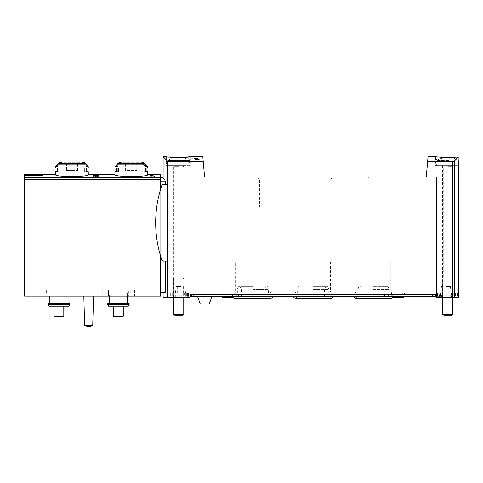 <?xml version="1.0" encoding="UTF-8"?>
<svg xmlns="http://www.w3.org/2000/svg" width="483" height="483" viewBox="0 0 483 483"><rect width="100%" height="100%" fill="white"/><g stroke="black" fill="none" stroke-linecap="round" stroke-linejoin="round"><path stroke-width="0.36" stroke-dasharray="2.42 1.81" d="M455.934 157.18C448.822 158.207 435.056 156.872 435.588 156.721C435.056 156.866 448.798 158.207 455.934 157.18L455.934 165.621L435.588 165.621L458.186 165.621L455.934 165.621L455.934 157.18M428.053 156.721L427.636 161.503L452.698 161.503L454.237 161.129L458.186 157.186L458.186 165.621L436.602 165.621L458.85 165.621M437.193 159.625L431.868 159.094L434.948 158.418L434.948 160.966L431.868 160.966L440.786 160.966L440.786 158.702L437.193 159.625L437.193 160.966M434.948 158.684L433.142 159.094L436.264 159.396L442.06 158.418L442.06 159.885L440.786 159.885M175.305 157.494A19.127 19.127 0 0 0 168.144 160.362A19.127 19.127 0 0 1 177.195 157.247L177.195 157.808A18.565 18.565 0 0 1 180.189 157.808L180.189 157.247A19.127 19.127 0 0 1 189.239 160.362A19.127 19.127 0 0 0 182.079 157.494C173.077 157.434 167.903 157.174 166.557 156.721L166.557 165.621L190.827 165.621L166.557 165.621M204.587 176.947L190.018 176.947L204.587 176.947L202.812 156.721M203.234 161.503L169.062 161.503L169.062 297.504L163.115 297.504M166.557 160.157L167.529 161.129L169.062 161.503M196.708 158.333L189.131 159.094L189.131 159.444L196.352 158.653L196.352 159.094L195.078 159.094L195.078 159.408L197.625 160.012L197.625 159.408L199.322 159.408L199.322 159.094L197.625 159.094L197.625 158.333L196.708 158.333L196.708 160.966L199.322 160.966L189.131 160.966L196.708 160.966M150.835 175.522L154.826 175.335L154.826 175.848L149.965 175.522L152.121 175.377L150.835 175.522L150.835 177.152L154.826 177.152L150.835 177.152M147.744 174.725C148.728 177.152 114.006 177.158 114.972 174.725M88.274 174.725C89.258 177.152 54.531 177.158 55.503 174.725M160.688 181.059L165.482 181.059C162.354 176.573 162.354 176.573 165.482 181.059L165.615 184.228L167.033 184.228L167.033 261.098L163.526 261.098A1.823 1.823 0 0 1 161.805 259.86A115.908 115.908 0 0 1 160.688 256.395L160.688 174.725M165.615 261.098L163.526 261.098L167.033 261.098L165.615 261.098L165.615 292.45L160.688 292.45L160.688 292.855L160.688 177.678L160.688 296.091L24.555 296.091L24.555 175.752L24.555 188.479L24.555 175.752L42.353 175.752L42.353 174.798L24.555 174.725L24.555 188.479L24.555 174.798L42.353 174.798L42.353 175.752L42.353 175.341L24.15 175.341L24.15 174.393L24.15 188.479L24.15 175.341M153.576 176.017L149.965 176.398L153.407 176.18L152.803 176.549L154.017 176.826L154.826 176.549L154.017 176.398L154.017 176.017L153.576 176.017L153.576 177.152L154.826 177.152L149.965 177.152L153.576 177.152M458.645 297.504L436.397 297.504L436.397 176.947L436.397 294.268L436.397 176.947L426.284 176.947L427.636 161.503M426.284 176.947L190.018 176.947L190.018 297.504L169.062 297.504M190.018 176.947L190.018 294.268L190.018 176.947M329.943 176.947L369.296 176.947L329.943 176.947L332.292 179.296L366.947 179.296L332.292 179.296L332.292 206.887L366.947 206.887L332.292 206.887M257.119 176.947L296.477 176.947L257.119 176.947L259.468 179.296L294.123 179.296L259.468 179.296L259.468 206.887L294.123 206.887L259.468 206.887M160.688 292.45L160.688 256.395A115.908 115.908 0 0 1 161.805 185.466A1.823 1.823 0 0 1 163.526 184.228L165.615 184.228M161.805 259.86A115.908 115.908 0 0 1 161.805 185.466A1.823 1.823 0 0 1 163.526 184.228A1.823 1.823 0 0 0 161.805 185.466A115.908 115.908 0 0 0 161.805 259.86A1.823 1.823 0 0 0 163.526 261.098A1.823 1.823 0 0 1 161.805 259.86M163.115 292.855L165.512 292.855L163.115 292.855L165.512 292.855L165.615 292.45M55.503 171.688L57.7 171.688L57.7 168.048L55.503 168.048M55.503 166.713L57.7 166.713L57.7 164.866A1.618 1.401 90 0 1 58.751 163.296A60.683 52.556 90 0 1 61.232 162.632L57.7 166.713L61.232 162.632L59.584 162.632M84.791 163.23L86.034 164.474A1.618 1.401 -90 0 1 86.077 164.866L86.077 166.713L88.274 166.713M88.274 168.048L86.077 168.048L86.077 171.688L88.274 171.688M58.751 163.296L85.026 163.296A60.683 52.556 -90 0 0 82.545 162.632L86.077 166.713L82.545 162.632L84.193 162.632M114.972 171.688L117.17 171.688L117.17 168.048L114.972 168.048M114.972 166.713L117.17 166.713L117.17 164.866A1.618 1.401 90 0 1 118.22 163.296A60.683 52.556 90 0 1 120.702 162.632L117.17 166.713L120.702 162.632L119.053 162.632M143.662 162.632L142.014 162.632L145.546 166.713L142.014 162.632A60.683 52.556 -90 0 1 144.495 163.296A1.618 1.401 -90 0 1 145.546 164.866L145.546 166.713L147.744 166.713M147.744 168.048L145.546 168.048L145.546 171.688L147.744 171.688M54.09 306.204L63.798 306.204L54.09 306.204L63.798 306.204L54.09 306.204L54.09 316.317L63.798 316.317L63.798 306.204L63.798 316.317L54.09 316.317L54.09 306.204L54.09 316.317L63.798 316.317L63.798 306.204M49.109 306.204L68.773 306.204M113.559 306.204L123.268 306.204L113.559 306.204L123.268 306.204L113.559 306.204L113.559 316.317L123.268 316.317L123.268 306.204L123.268 316.317L113.559 316.317L113.559 306.204L113.559 316.317L123.268 316.317L123.268 306.204M108.578 306.204L128.249 306.204M83.825 296.091L93.533 296.091L83.825 296.091M128.387 296.091L102.233 296.091L134.594 296.091L128.387 296.091L128.387 290.023L128.387 296.091M68.918 296.091L42.758 296.091L75.125 296.091L68.918 296.091L68.918 290.023L68.918 296.091M108.44 290.023L108.44 296.091L108.44 290.023L102.233 290.023L134.594 290.023L108.44 290.023M130.754 290.023L106.073 290.023L130.754 290.023L130.754 293.259L106.073 293.259L130.754 293.259M48.97 290.023L48.97 296.091L48.97 290.023L42.758 290.023L75.125 290.023L48.97 290.023M71.279 290.023L46.603 290.023L71.279 290.023L71.279 293.259L46.603 293.259L71.279 293.259M106.073 290.023L106.073 293.259M109.309 293.259L127.518 293.259L109.309 293.259L109.309 296.091M109.309 303.372L127.518 303.372L109.309 303.372M107.691 303.372L129.136 303.372M107.691 304.67L129.136 304.67M46.603 290.023L46.603 293.259M49.84 293.259L68.043 293.259L49.84 293.259L49.84 296.091M49.84 303.372L68.043 303.372L49.84 303.372M48.222 303.372L69.661 303.372M48.222 304.67L69.661 304.67M88.679 326.279A12.793 12.793 0 0 1 84.634 325.627L92.724 325.627M123.467 163.677L139.249 163.677L123.467 163.677L123.467 162.348L123.008 161.95L139.708 161.95M136.755 163.677L125.96 163.677L136.755 163.677L136.755 170.553L137.124 170.553L136.755 170.553L136.755 163.677M125.96 163.677L125.592 163.677L125.96 163.677L125.96 170.553L136.755 170.553L125.96 170.553L125.96 163.677M63.998 163.677L79.78 163.677L63.998 163.677L63.998 162.348L63.539 161.95L80.238 161.95M77.286 163.677L66.491 163.677L77.286 163.677L77.286 170.553L77.654 170.553L77.286 170.553L77.286 163.677M66.491 163.677L66.123 163.677L66.491 163.677L66.491 170.553L77.286 170.553L66.491 170.553L66.491 163.677M117.17 168.048L118.57 168.048L116.59 168.048L118.57 168.048L118.57 171.688L116.59 171.688L118.57 171.688L118.57 168.048L117.17 168.048M145.546 171.688L144.145 171.688L146.126 171.688L144.145 171.688L144.145 168.048L146.126 168.048L144.145 168.048L144.145 171.688L145.546 171.688M125.96 170.553L125.592 170.553L125.96 170.553M57.7 168.048L59.101 168.048L57.121 168.048L59.101 168.048L59.101 171.688L57.121 171.688L59.101 171.688L59.101 168.048L57.7 168.048M86.077 171.688L84.676 171.688L86.656 171.688L84.676 171.688L84.676 168.048L86.656 168.048L84.676 168.048L84.676 171.688L86.077 171.688M66.491 170.553L66.123 170.553L66.491 170.553M42.353 175.341L42.353 174.393L42.353 174.798L42.353 174.393L24.15 174.393L24.15 188.479L24.555 188.479M160.688 188.931L160.688 256.395M183.951 297.504L173.433 297.504L183.951 297.504L183.951 165.621L173.433 165.621L173.433 297.504M353.81 294.268L393.168 294.268L353.81 294.268L356.158 291.919L390.813 291.919L356.158 291.919L356.158 261.907L390.813 261.907L356.158 261.907M293.531 294.268L332.884 294.268L293.531 294.268L295.88 291.919L330.535 291.919L295.88 291.919L295.88 261.907L330.535 261.907L295.88 261.907M233.253 294.268L272.605 294.268L233.253 294.268L235.601 291.919L270.257 291.919L235.601 291.919L235.601 261.907L270.257 261.907L235.601 261.907M436.397 294.268L190.018 294.268M458.645 165.621L458.186 165.621M452.982 297.504L442.464 297.504L452.982 297.504L452.982 165.621L442.464 165.621L452.982 165.621M173.433 165.621L183.951 165.621M95.199 176.301L95.483 177.152L94.197 177.152L98.182 177.152L95.199 177.152M93.328 176.011L93.328 177.152L94.795 177.152L94.795 175.48L94.795 177.152L93.937 177.152L98.182 177.152L93.328 177.152L93.328 176.011M95.483 176.21L95.483 177.152M94.197 176.144L94.197 177.152M97.578 176.011L97.578 175.661M98.182 176.277L98.182 177.152L98.182 176.277M97.355 175.48L97.355 177.152M98.182 175.48L98.182 177.152L98.182 175.48M97.578 175.088L97.578 175.48M151.837 175.323L151.837 177.152M152.121 175.377L152.121 177.152M154.826 175.335L154.826 175.848M154.017 176.017L154.017 176.398M197.625 158.333L197.625 159.094M199.322 159.094L199.322 159.408M197.625 159.408L197.625 160.012M196.352 160.012L196.352 159.408M195.078 159.408L195.078 159.094M196.352 159.094L196.352 158.653M189.131 159.444L189.131 159.094M434.948 158.418L434.948 160.966L433.142 160.966L442.06 160.966L440.786 160.966L440.786 158.702M440.315 158.418L440.315 160.966M442.06 158.418L442.06 159.885M444.312 157.5A19.127 19.127 0 0 0 437.181 160.362A19.127 19.127 0 0 1 446.226 157.247L446.226 157.808A18.565 18.565 0 0 1 449.22 157.808L449.22 157.247A19.127 19.127 0 0 1 458.27 160.362L458.391 160.362M458.186 160.302A19.127 19.127 0 0 0 451.146 157.5M449.22 157.555L449.22 157.808A18.565 18.565 0 0 0 446.226 157.808L446.226 157.549M437.181 160.362L449.22 160.362L437.181 160.362M447.723 165.621L453.187 165.621L447.723 165.621M447.723 277.846L452.173 277.846L447.723 277.846M447.723 278.896L452.782 278.896L447.723 278.896M442.67 314.192L452.782 314.192M443.786 315.308L451.665 315.308M449.22 157.247L449.22 160.362L449.22 157.247M446.226 157.808L446.226 160.362L446.226 157.808M168.144 160.362L189.36 160.362L168.144 160.362M180.189 157.549L180.189 157.808A18.565 18.565 0 0 0 177.195 157.808L177.195 157.555M178.692 165.621L167.565 165.621L178.692 165.621M178.692 277.846L174.242 277.846L178.692 277.846M178.692 278.896L173.632 278.896L178.692 278.896M173.632 314.192L183.751 314.192M174.749 315.308L182.634 315.308M180.189 157.247L180.189 160.362L180.189 157.247M177.195 157.808L177.195 160.362L177.195 157.808M392.582 297.492L403.625 297.504M393.234 296.29C392.232 298.083 392.232 298.083 393.234 296.29L353.115 296.29L393.234 296.29M393.796 296.29L402.411 296.29L393.796 296.29M232.619 296.29L224.003 296.29L232.619 296.29L232.619 294.268L232.619 296.29M233.18 296.29L221.576 296.29L233.18 296.29C234.189 298.083 234.189 298.083 233.18 296.29L273.3 296.29L233.18 296.29M233.838 297.492L222.79 297.504M228.453 293.863L235.263 293.863L228.453 293.863M232.619 294.268L232.631 293.863L232.975 293.863L232.619 294.268L224.003 294.268L232.619 294.268M397.962 293.863L404.772 293.863L397.962 293.863M439.132 293.863L435.588 293.863L437.676 293.863L437.676 296.29L435.588 296.29L439.132 296.29L439.132 293.863L432.291 293.863L432.291 294.268M432.291 293.863L437.676 293.863M252.929 293.863L268.506 293.863L252.929 293.863M373.486 293.863L389.063 293.863L373.486 293.863M313.207 293.863L328.784 293.863L313.207 293.863M436.397 296.29L439.132 296.29M437.954 293.863L437.954 296.29M435.588 293.863L435.588 296.29L435.588 293.863M437.676 296.29L439.633 296.29L439.633 293.863L439.633 296.29L187.283 296.29L187.283 293.863M186.13 297.383L168.881 297.383L188.968 297.383L186.058 297.383L186.13 293.139L168.881 293.139L173.252 293.139L173.252 297.383M188.461 293.863L188.461 296.29L187.283 296.29M186.13 293.139L173.252 293.139M188.744 293.863L188.744 296.29L186.782 296.29L190.018 296.29M186.782 293.863L186.782 296.29L186.782 293.863M184.258 297.383L170.68 297.383L184.258 297.383L184.258 293.139L186.704 293.139L170.68 293.139L184.258 293.139M180.473 293.139L175.414 293.139L180.473 293.139M175.063 295.24L187.126 295.24L175.063 295.24L175.063 297.383L173.82 297.383L187.126 297.383L175.063 297.383L175.063 293.139M190.827 293.863L190.827 296.29L190.827 293.863M433.969 293.863L433.969 296.29M313.207 296.29L333.578 296.29L313.207 296.29M204.786 296.29L212.067 296.29L204.786 296.29M453.048 297.383L437.447 297.383L457.534 297.383L452.982 297.383L453.048 293.139L437.447 293.139L440.218 293.139L440.218 297.383M453.048 293.139L440.218 293.139M442.156 297.383L455.735 297.383L442.156 297.383L442.156 293.139L439.717 293.139L455.735 293.139L442.156 293.139M445.942 293.139L451.001 293.139L445.942 293.139M451.351 295.24L439.288 295.24L451.351 295.24L451.351 297.383L452.601 297.383L439.288 297.383L451.351 297.383L451.351 293.139M180.473 295.24L183.305 295.24L180.473 295.24M445.942 295.24L448.779 295.24L445.942 295.24M180.473 286.383L176.005 286.383L180.473 286.383M445.942 286.383L450.41 286.383L445.942 286.383M200.3 303.982L209.272 303.982M402.007 293.863L393.917 293.863L402.007 293.863L402.007 296.29L393.917 296.29L402.007 296.29M295.264 298.723L331.151 298.723M313.207 286.582L327.752 286.582L313.207 286.582M313.207 289.414L328.784 289.414L313.207 289.414M234.986 298.723L270.872 298.723M252.929 286.582L238.385 286.582L252.929 286.582M252.929 289.414L268.506 289.414L252.929 289.414M355.548 298.723L391.429 298.723M373.486 286.582L388.03 286.582L373.486 286.582M373.486 289.414L389.063 289.414L373.486 289.414M373.486 296.29L390.276 296.29L373.486 296.29M252.929 296.29L269.719 296.29L252.929 296.29M160.688 177.587L24.555 177.587M452.698 161.503L452.698 297.504M167.529 161.129L167.529 297.504M165.615 181.825L160.688 181.825M57.7 164.866L86.077 164.866M117.17 164.866L145.546 164.866M118.22 163.296L144.495 163.296M160.688 179.513L24.555 179.513M123.467 162.348L139.249 162.348L123.467 162.348M63.998 162.348L79.78 162.348L63.998 162.348M454.237 161.129L454.237 297.504M95.863 175.251L95.863 177.152M95.423 175.19L95.423 177.152M436.264 159.396L436.264 160.966M447.723 166.629L452.173 166.629L447.723 166.629M178.692 166.629L174.242 166.629L178.692 166.629M435.835 293.863L435.835 294.268M187.585 293.139L187.585 297.383M171.06 293.139L171.06 297.383M173.367 293.139L173.367 297.383M172.642 293.139L172.642 297.383M187.464 293.139L187.464 297.383M186.196 293.139L186.196 297.383M185.762 293.139L185.762 297.383M183.643 293.139L183.643 297.383M174.303 293.139L174.297 295.24M172.129 293.139L172.129 297.383M190.664 293.863L190.664 296.29M191.836 293.863L191.836 294.268M193.14 293.863L193.14 294.268M236.978 293.863L236.978 294.268M238.288 293.863L238.288 294.268M384.571 293.863L384.571 294.268M388.121 293.863L388.121 294.268M392.703 293.863L392.703 296.29M391.296 293.863L391.296 296.29M244.199 293.863L244.199 296.29M240.788 293.863L240.788 296.29M194.069 293.863L194.069 296.29M453.779 293.139L453.779 297.383M438.95 293.139L438.95 297.383M440.285 293.139L440.285 297.383M438.83 293.139L438.83 297.383M455.354 293.139L455.354 297.383M453.163 293.139L453.163 297.383M440.659 293.139L440.659 297.383M442.772 293.139L442.772 297.383M452.112 293.139L452.118 295.24M454.292 293.139L454.292 297.383M185.979 295.24L185.979 297.383M184.741 295.24L184.741 297.383M183.975 295.24L183.975 297.383M175.715 295.24L175.715 297.383M440.436 295.24L440.436 297.383M441.673 295.24L441.673 297.383M442.44 295.24L442.44 297.383M450.699 295.24L450.699 297.383M313.207 297.908L329.998 297.908L313.207 297.908M373.486 297.908L390.276 297.908L373.486 297.908M252.929 297.908L269.719 297.908L252.929 297.908M42.353 174.725L24.555 174.725M102.233 290.023L102.233 296.091M134.594 290.023L134.594 296.091M42.758 290.023L42.758 296.091M75.125 290.023L75.125 296.091M127.518 293.259L127.518 296.091M68.043 293.259L68.043 296.091M123.062 161.944L139.653 161.944L139.249 162.348L139.249 163.677M80.184 161.944L79.78 162.348L79.78 163.677M118.456 163.23L117.212 164.474M144.26 163.23L145.504 164.474M137.124 170.553L137.124 163.677M125.592 170.553L125.592 163.677M58.986 163.23L57.743 164.474M77.654 170.553L77.654 163.677M66.123 170.553L66.123 163.677M294.123 206.887L294.123 179.296L296.477 176.947M366.947 206.887L366.947 179.296L369.296 176.947M435.588 156.721L435.588 165.621M190.827 156.721L190.827 165.621M442.464 165.621L442.464 297.504M270.257 261.907L270.257 291.919L272.605 294.268M330.535 261.907L330.535 291.919L332.884 294.268M390.813 261.907L390.813 291.919L393.168 294.268M93.328 175.263L93.328 177.152M93.937 175.438L93.937 177.152M431.868 159.094L431.868 160.966M433.142 159.094L433.142 160.966M437.061 160.362L436.602 165.621M452.782 297.504L452.782 278.896L452.173 277.846L452.173 166.629L453.187 165.621M442.67 297.504L442.67 278.896L443.273 277.846L443.273 166.629L442.265 165.621M168.03 160.362L167.565 165.621M189.36 160.362L189.819 165.621M183.751 297.504L183.751 278.896L183.142 277.846L183.142 166.629L184.156 165.621M173.632 297.504L173.632 278.896L174.242 277.846L174.242 166.629L173.228 165.621M224.003 296.29L224.003 294.268C223.569 293.259 223.164 292.855 222.79 293.054L221.643 293.863M235.263 293.863L234.116 293.054L222.79 293.054L234.116 293.054L232.975 293.863M168.881 293.139L168.881 297.383M188.503 293.139L188.503 297.383M173.433 293.139L173.433 297.383M171.978 293.139L171.978 297.383M188.968 293.139L188.968 297.383M170.68 293.139L170.68 297.383M186.704 293.139L186.704 297.383M186.058 293.139L186.058 297.383M437.447 293.139L437.447 297.383M454.443 293.139L454.443 297.383M440.363 293.139L440.363 297.383M437.912 293.139L437.912 297.383M457.534 293.139L457.534 297.383M439.717 293.139L439.717 297.383M455.735 293.139L455.735 297.383M452.982 293.139L452.982 297.383M173.82 295.24L173.82 297.383M187.126 295.24L187.126 297.383M439.288 295.24L439.288 297.383M452.601 295.24L452.601 297.383M176.005 286.383L175.414 293.139M184.935 286.383L185.526 293.139M177.641 286.383L177.641 295.24M183.305 286.383L183.305 295.24M441.48 286.383L440.888 293.139M450.41 286.383L451.001 293.139M443.11 286.383L443.11 295.24M448.779 286.383L448.779 295.24M393.917 293.863L393.917 296.29M402.484 293.863L403.625 293.054L392.299 293.054L393.446 293.863M391.158 293.863L392.299 293.054L403.625 293.054L404.772 293.863M298.663 286.582L297.631 289.414L297.631 293.863M327.752 286.582L328.784 289.414L328.784 293.863M232.558 293.863L232.558 296.29L232.975 296.713M238.385 286.582L237.352 289.414L237.352 293.863M267.473 286.582L268.506 289.414L268.506 293.863M393.44 296.713L393.856 296.29M358.941 286.582L357.915 289.414L357.915 293.863M388.03 286.582L389.063 289.414L389.063 293.863M324.534 296.29L324.534 289.414L326.17 286.582M301.881 296.29L301.881 289.414L300.245 286.582M296.417 296.29L296.417 297.908L295.608 298.723M329.998 296.29L329.998 297.908L330.807 298.723M384.818 296.29L384.818 289.414L386.448 286.582M362.159 296.29L362.159 289.414L360.523 286.582M356.702 296.29L356.702 297.908L355.886 298.723M390.276 296.29L390.276 297.908L391.085 298.723M264.255 296.29L264.255 289.414L265.892 286.582M241.603 296.29L241.603 289.414L239.966 286.582M236.139 296.29L236.139 297.908L235.33 298.723M269.719 296.29L269.719 297.908L270.528 298.723"/><path stroke-width="0.72" d="M458.186 160.362L458.85 165.621L458.186 165.621L458.186 157.186L455.934 157.18C448.822 158.207 435.056 156.872 435.588 156.721C435.056 156.866 448.798 158.207 455.934 157.18L458.186 157.186L454.237 161.129L452.698 161.503L427.636 161.503L428.053 156.721L435.588 156.721M190.827 156.721L202.812 156.721L203.234 161.503L169.062 161.503L167.529 161.129L163.115 156.721L166.557 156.721C165.832 157.639 191.552 157.639 190.827 156.721L182.079 157.494A19.127 19.127 0 0 0 180.189 157.247L180.189 157.549M160.688 177.678L163.115 177.678L163.115 156.721L166.557 160.157M98.182 175.661L98.182 176.277L98.182 175.661L93.328 175.89L94.197 176.144M98.182 176.277L94.197 176.011M117.17 164.866A1.618 1.401 -90 0 1 118.22 163.296A60.683 52.556 -90 0 1 120.702 162.632L119.053 162.632L123.008 161.95L139.708 161.95A60.683 60.683 0 0 1 143.662 162.632L142.014 162.632A60.683 52.556 90 0 1 144.495 163.296A1.618 1.401 90 0 1 145.546 164.866L117.17 164.866L117.17 166.713L114.972 166.713L114.972 168.048L117.17 168.048L117.17 171.688L114.972 171.688L114.972 174.725C113.994 177.158 148.722 177.152 147.744 174.725L160.688 174.725L160.688 188.931M57.7 164.866A1.618 1.401 -90 0 1 58.751 163.296A60.683 52.556 -90 0 1 61.232 162.632L59.584 162.632L63.539 161.95L80.238 161.95A60.683 60.683 0 0 1 84.193 162.632L82.545 162.632A60.683 52.556 90 0 1 85.026 163.296A1.618 1.401 90 0 1 86.077 164.866L57.7 164.866L57.7 166.713L55.503 166.713L55.503 168.048L57.7 168.048L57.7 171.688L55.503 171.688L55.503 174.725C54.525 177.158 89.252 177.152 88.274 174.725L114.972 174.725M42.353 175.341L24.15 175.341L24.15 174.393L42.353 174.393L42.353 175.752L24.555 175.752L24.555 296.091L160.688 296.091L160.688 256.395M98.182 175.088L98.182 175.48L98.182 175.088L95.863 175.136C93.141 175.106 92.784 175.22 94.795 175.48L93.334 175.263M98.182 175.48L95.423 175.19C93.823 175.172 93.617 175.238 94.795 175.389L93.937 175.438M426.284 176.947L427.636 161.503M436.397 294.268L190.018 294.268L190.018 176.947L436.397 176.947L436.397 297.504L458.645 297.504L458.645 165.621L458.186 165.621M203.234 161.503L204.587 176.947M165.615 261.098L165.615 292.45L165.512 292.855L160.688 292.855L163.115 292.855L163.115 297.504L190.018 297.504L190.018 294.268M160.688 181.059L165.482 181.059C162.354 176.573 162.354 176.573 165.482 181.059L165.615 184.228M167.033 184.228L167.033 261.098L163.526 261.098A1.823 1.823 0 0 1 161.805 259.86A115.908 115.908 0 0 1 161.805 185.466A1.823 1.823 0 0 1 163.526 184.228L167.033 184.228M58.751 163.296L85.026 163.296A1.618 1.401 -90 0 1 86.034 164.474L88.274 166.713L86.077 166.713L86.077 164.866M88.274 166.713L88.274 168.048L86.077 168.048L86.077 171.688L88.274 171.688L88.274 174.725M145.504 164.474L147.744 166.713L145.546 166.713L145.546 164.866M147.744 166.713L147.744 168.048L145.546 168.048L145.546 171.688L147.744 171.688L147.744 174.725M69.661 304.67L68.773 306.204L49.109 306.204L48.222 304.67L69.661 304.67L69.661 303.372L48.222 303.372L48.222 304.67M129.136 304.67L128.249 306.204L108.578 306.204L107.691 304.67L129.136 304.67L129.136 303.372L107.691 303.372L107.691 304.67M109.309 296.091L109.309 303.372M49.84 296.091L49.84 303.372M84.634 325.627L83.825 296.091L84.634 325.627A12.793 12.793 0 0 0 92.724 325.627L84.634 325.627M113.559 306.204L113.559 316.317L123.268 316.317L123.268 306.204M54.09 306.204L54.09 316.317L63.798 316.317L63.798 306.204M24.15 175.341L24.15 188.479L24.555 188.479M97.578 175.89L97.578 176.277M446.226 157.549L446.226 157.247A19.127 19.127 0 0 0 444.312 157.5M451.146 157.5A19.127 19.127 0 0 0 449.22 157.247L449.22 157.555M452.782 297.504L452.782 314.192L442.67 314.192L442.67 297.504M452.782 314.192L451.665 315.308L443.786 315.308L442.67 314.192M177.195 157.555L177.195 157.247A19.127 19.127 0 0 0 175.305 157.494M183.751 297.504L183.751 314.192L173.632 314.192L173.632 297.504M183.751 314.192L182.634 315.308L174.749 315.308L173.632 314.192M393.234 296.29C392.232 298.083 392.232 298.083 393.234 296.29M233.18 296.29C234.189 298.083 234.189 298.083 233.18 296.29M435.835 294.268L435.835 296.29L436.397 296.29M190.018 296.29L435.835 296.29M212.067 296.29L209.272 303.982L200.3 303.982L197.505 296.29M333.578 296.29L331.151 298.723L295.264 298.723L292.837 296.29M273.3 296.29L270.872 298.723L234.986 298.723L233.772 297.504M392.643 297.504L391.429 298.723L355.548 298.723L353.115 296.29M160.688 177.587L24.555 177.587M452.698 161.503L452.698 297.504M169.062 161.503L169.062 297.504M165.615 292.45L160.688 292.45M167.529 161.129L167.529 297.504M165.615 181.825L160.688 181.825M144.495 163.296L118.22 163.296M160.688 179.513L24.555 179.513M454.237 161.129L454.237 297.504M191.836 294.268L191.836 296.29M193.14 294.268L193.14 296.29M236.978 294.268L236.978 296.29M238.288 294.268L238.288 296.29M384.571 294.268L384.571 296.29M388.121 294.268L388.121 296.29M432.291 294.268L432.291 296.29M55.503 174.725L42.353 174.725M63.539 161.95A60.683 60.683 0 0 0 59.584 162.632L58.986 163.23M123.008 161.95A60.683 60.683 0 0 0 119.053 162.632L118.456 163.23M127.518 296.091L127.518 303.372M68.043 296.091L68.043 303.372M92.724 325.627L93.533 296.091L92.724 325.627A12.793 12.793 0 0 1 88.679 326.279M139.249 162.348L139.653 161.944L123.062 161.944M79.78 162.348L80.184 161.944L63.593 161.944L80.238 161.95M117.212 164.474L114.972 166.713M116.59 168.048L116.59 171.688M143.662 162.632L144.26 163.23M146.126 171.688L146.126 168.048M57.743 164.474L55.503 166.713M57.121 168.048L57.121 171.688M84.193 162.632L84.791 163.23M86.656 171.688L86.656 168.048M392.582 297.504L403.625 297.504L402.411 296.29M392.715 297.431L393.44 296.713M404.839 296.29L403.625 297.504M232.975 296.713L233.7 297.431M224.003 296.29L222.79 297.504L233.838 297.504M221.576 296.29L222.79 297.504"/></g></svg>
